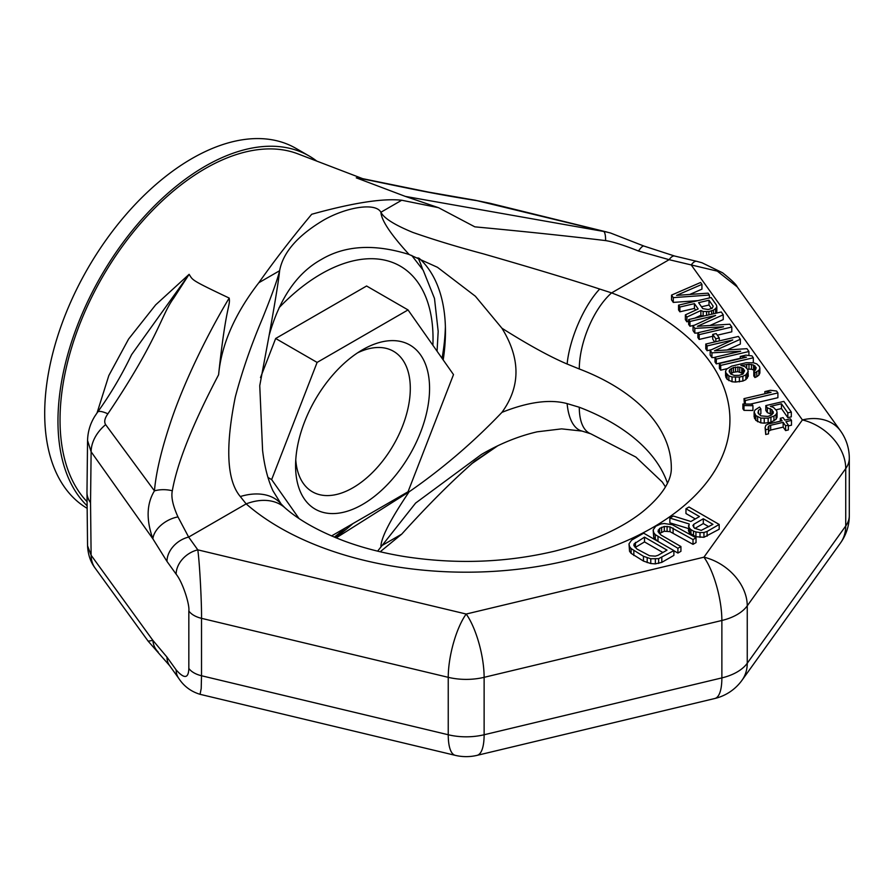 <?xml version="1.0" encoding="UTF-8"?>
<svg xmlns="http://www.w3.org/2000/svg" width="894" height="894" viewBox="0 0 894 894"><rect width="100%" height="100%" fill="white"/><g stroke="black" fill="none" stroke-linecap="round" stroke-linejoin="round"><path stroke-width="1.34" d="M86.997 501.623A205.139 118.433 120 0 1 60.032 419.923A205.139 118.433 -60 0 1 143.487 220.103A205.139 118.433 -60 0 1 297.825 153.835L362.539 178.61M356.293 177.839L361.914 178.487M97.066 412.872L108.833 375.536L128.602 339.038L155.657 304.865L189.115 274.324C193.104 280.291 189.774 279.386 229.188 298.071C230.507 306.541 226.126 303.915 218.594 374.776C221.433 344.458 234.831 313.783 258.802 282.75C274.223 260.88 291.846 238.05 311.693 214.269C352.806 202.86 382.822 198.177 401.719 200.234L438.552 207.699L474.826 226.841C525.728 231.624 569.322 236.217 605.607 240.598C612.993 241.738 623.956 245.213 638.506 251.024L669.125 259.685L611.608 292.886A263.741 152.271 180 0 1 652.676 527.594A263.741 152.271 180 0 1 246.152 503.881L240.296 496.539C226.819 480.536 225.165 447.335 235.312 396.947C242.039 371.58 250.923 345.81 261.987 319.627C271.653 295.78 277.531 279.487 279.61 270.726C283.007 252.454 297.657 235.591 323.572 220.147C345.687 207.453 375.424 202.033 380.911 212.247C381.403 220.393 390.801 234.474 409.106 254.488L437.501 267.317L475.362 296.227L501.936 328.232C520.654 358.572 520.654 386.61 501.936 412.357C473.518 442.15 442.575 468.646 409.106 491.823L336.2 537.897M438.552 207.699L405.295 196.389L603.741 231.468A23.445 5.196 100.5 0 1 605.607 240.598M359.958 178.152L356.27 177.839L405.295 196.389M361.21 178.375L356.281 177.85C375.849 180.946 419.979 191.897 477.061 200.681L610.423 232.965L644.004 246.085A23.445 4.582 112.4 0 0 638.506 251.024M477.061 200.681A35.168 27.379 98.6 0 0 474.39 200.1L489.957 203.273A35.168 10.795 103.9 0 0 489.241 203.173M496.997 446.195L474.826 461.103C452.733 480.301 428.36 504.652 401.719 534.131L380.207 551.766M665.471 486.917L662.331 482.089L635.869 457.069L590.722 433.78L582.016 431.076L561.611 428.874L537.126 431.824C518.274 436.205 499.657 443.782 481.296 454.543L415.621 503.065L377.626 551.151M409.106 491.823C390.812 518.922 381.414 537.026 380.911 546.156L401.719 534.131M240.296 496.539A58.613 38.587 -40.6 0 1 281.051 503.881L273.016 490.907C267.965 479.989 264.49 466.5 262.59 450.431L259.752 385.672L269.15 335.272C279.688 298.261 297.009 273.039 321.125 259.606C345.017 245.325 374.34 243.626 409.106 254.488M269.15 335.272C275.285 301.155 278.772 279.632 279.61 270.726L258.802 282.75M667.46 483.185A205.139 118.433 0 0 0 579.29 407.251L567.131 403.607C549.966 398.981 528.231 401.898 501.936 412.357M501.936 328.232C528.242 344.827 549.966 356.751 567.131 364.026L579.29 368.976A205.139 118.433 180 0 1 671.316 467.774C671.461 473.451 670.355 489.052 642.384 511.949C621.587 528.455 592.431 541.507 554.928 551.106C506.149 562.672 456.041 564.505 404.613 556.582C382.498 552.984 362.126 547.709 343.519 540.747C318.298 531.07 298.697 520.017 284.717 507.591L284.717 507.591A58.613 39.928 -48.9 0 1 284.728 507.613M166.977 561.41L152.874 538.825L91.121 451.794L90.54 502.719A46.89 27.066 180 0 1 86.975 492.359L87.556 545.821L91.121 555.252L152.874 640.372L166.977 657.124L176.14 669.885C184.298 679.094 188.522 678.602 188.835 668.433L188.835 611.004C189.886 605.115 182.924 582.553 176.14 574.183L166.977 561.41A23.445 17.69 -35.7 0 1 188.645 537.082L177.973 516.911C172.866 505.658 170.977 496.941 172.318 490.761C177.258 462.779 192.691 424.114 218.594 374.776M401.719 200.234L380.911 212.247C383.805 218.136 394.477 224.875 412.927 232.451C434.316 239.905 457.762 247.023 483.296 253.829C534.634 268.636 573.434 280.37 599.684 289.041L611.608 292.886A58.613 26.384 110.9 0 0 579.29 368.976M177.973 516.911A23.445 14.751 -28.9 0 0 152.874 538.825C146.068 519.716 146.594 503.724 154.45 490.862A23.445 14.662 5.8 0 1 172.318 490.761M105.648 424.639C103.916 421.946 104.665 418.336 107.895 413.81A35.168 7.141 36.5 0 0 97.558 412.19L94.909 416.112C90.249 423.544 87.802 431.679 87.556 440.496L91.121 451.794A35.168 26.328 -35.3 0 1 105.648 424.639L154.45 490.862C156.081 471.619 162.071 446.966 172.43 416.895C186.801 375.569 210.906 328.322 229.188 298.071M107.895 413.81C158.841 338.111 160.976 315.336 173.738 298.071L189.115 274.324L131.63 354.583C121.64 375.346 110.286 394.545 97.558 412.19M694.873 528.432L703.31 523.56L708.808 526.734M635.142 547.508L644.518 541.92L662.867 552.514M701.477 306.776L709.009 305.022L711.479 308.553M730.621 373.781L733.493 372.295L737.874 371.647L743.327 373.67M695.32 518.945L685.966 513.547L685.966 508.753L699.454 516.553L690.906 521.493L673.383 516.028L669.863 518.062L669.863 522.845L688.436 528.533M669.863 518.062L689.162 523.973L688.436 530.667L689.497 533.014L695.923 536.724L703.947 537.294L719.189 529.237L719.189 524.454L688.983 507.01L685.966 508.753M673.886 550.738L677.909 553.062L680.926 551.319L680.926 546.536L661.012 535.037L658.029 531.561L659.616 528.421L664.287 526.465L670.019 526.868L693.006 539.563L696.035 537.819L672.4 524.756L664.231 523.526L660.934 523.951L655.76 526.197L653.156 529.918L653.715 532.567L655.28 534.634L677.909 548.279L680.926 546.536M659.303 533.562L664.287 531.248L670.019 531.651L693.006 544.345L696.035 542.602L696.035 537.819M653.156 529.918L653.715 537.35L657.358 541.06M628.996 543.876L629.555 551.307L631.119 553.364L643.468 561.074L650.765 563.544L655.347 563.868L661.806 562.36L673.886 555.386L673.886 550.603L643.68 533.17L631.6 540.144L628.996 543.876L629.555 546.513L631.119 548.581L643.468 556.291L650.765 558.761L658.643 558.661L673.886 550.603M671.528 295.109L673.283 297.624L709.4 295.031L708.082 293.154L676.568 295.389L701.935 284.37L700.617 282.482L671.528 295.109L671.528 299.892L673.283 302.407L697.856 300.641M689.732 294.461L701.935 289.153L701.935 284.37M678.557 305.145L679.876 307.033L694.437 303.636L698.169 308.966L685.363 314.878L686.894 317.068L700.874 310.52L703.142 311.458L708.875 311.581L713.513 310.129L715.625 308.542L716.832 306.798L716.429 305.077L711.155 297.546L678.557 305.145L678.557 309.939L679.876 311.816L694.437 308.419L695.644 310.129M685.363 314.878L685.363 319.661L686.894 321.851L688.648 321.035M694.839 318.141L700.874 315.314L703.075 316.219M715.625 308.542L715.625 313.291L716.832 311.593L716.832 306.798M693.04 325.852L694.806 328.366L723.548 326.768L697.879 332.758L699.186 334.635L731.795 327.036L729.817 324.209L697.387 326.299L723.235 314.8L721.257 311.972L688.648 319.583L689.967 321.46L715.636 315.47L693.04 325.852L693.04 330.646L694.806 333.149L697.879 332.981M697.879 332.758L697.879 337.541L699.186 339.429L712.741 336.267M717.334 335.194L731.795 331.819L731.795 327.036M709.959 325.494L723.235 319.583L723.235 314.8M688.648 319.583L688.648 324.366L689.967 326.243L694.482 325.192M712.741 334.401L715.815 338.792L719.279 337.988L716.206 333.585L712.741 334.401L712.741 339.184L714.697 341.977M705.779 344.056L707.098 345.933L732.767 339.943L710.171 350.325L711.926 352.839L740.668 351.241L714.999 357.231L716.317 359.109L748.926 351.51L746.948 348.682L714.518 350.772L740.355 339.273L738.388 336.446L705.779 344.056L705.779 348.839L707.098 350.716L711.602 349.666M710.171 350.325L710.171 355.108L711.926 357.622L714.999 357.455M714.999 357.231L714.999 362.014L716.317 363.903L740.277 358.304M727.09 349.967L740.355 344.056L740.355 339.273M719.391 363.5L720.709 365.389L753.318 357.779L751.999 355.901L745.819 355.153L740.277 356.449L746.445 357.198L719.391 363.5L719.391 368.294L720.709 370.172L727.18 368.663M752.592 362.729L753.318 362.562L753.318 357.779M743.987 398.646L745.294 400.523L777.903 392.924L776.584 391.036L770.416 390.287L764.862 391.583L771.041 392.332L743.987 398.646L744.4 404.021M750.513 404.099L777.903 397.707L777.903 392.924M742.892 404.01L742.892 408.793L743.987 410.357L752.938 410.469L752.938 405.675L751.843 404.11L742.892 404.01L743.987 405.574L752.938 405.675M765.8 405.597L767.331 407.798L771.868 409.653L773.366 412.961L770.997 415.33L767.745 416.459L760.883 415.866L757.989 412.894L758.537 410.212L760.872 408.938L759.554 407.061L755.095 409.921L754.111 411.978L755.832 415.587L760.805 418.079L768.147 418.191L773.958 416.101L776.07 414.514L777.054 412.458L776.651 410.726L773.545 407.44L770.36 406.357L781.457 403.775L787.826 412.872L791.302 412.056L783.837 401.395L765.8 405.597L765.8 410.38L767.331 412.581L772.003 414.648M759.207 414.637L760.872 413.721L760.872 408.938M754.111 411.978L754.111 416.76L755.832 420.37L760.805 422.862L764.247 423.153L770.93 422.326L776.07 419.297L777.054 417.252L777.054 412.458M776.014 409.821L781.457 408.558L787.826 417.654L791.302 416.85L791.302 412.056M725.57 371.189L725.57 375.972L727.079 379.268L732.041 381.76L735.483 382.051L742.858 381.067L745.887 379.626L748.289 376.151L747.887 369.635L744.993 366.652L740.902 365.422L748.971 364.271L753.541 365.031L756.212 367.691L755.452 370.06L753.81 371.166L754.905 372.742L758.883 370.351L759.866 368.294L759.464 366.562L756.793 363.903L753.608 362.819L746.266 362.707L731.705 366.104L726.554 369.133L725.57 371.189L725.973 372.921L728.867 375.893L732.041 376.977L739.383 377.089L742.858 376.273L745.887 374.843L748.289 371.356M747.552 369.155L751.496 369.2L754.771 370.518M753.81 371.166L753.81 375.961L754.905 377.525L756.771 376.72L758.883 375.134L759.866 373.077L759.866 368.294M768.494 431.411L770.684 430.048L783.166 427.131L785.58 430.584L788.352 429.936L788.352 425.153L785.938 421.7L791.492 420.403L790.397 418.839L784.843 420.135L783.088 417.621L780.317 418.269L782.071 420.783L768.192 424.013L765.856 425.287L765.096 427.656L765.722 429.701L768.494 429.053L768.091 427.332L768.818 426.058L770.684 425.265L783.166 422.348L785.58 425.801L788.352 425.153M788.352 425.924L791.492 425.198L791.492 420.403M765.096 427.656L765.722 434.495L768.494 433.847L768.494 429.053M707.109 536.21L707.109 531.427L719.189 524.454M703.947 537.294L703.947 532.511L707.109 531.427M700.002 537.339L700.002 532.556L703.947 532.511M695.923 536.724L695.923 531.941L700.002 532.556M693.498 535.908L693.498 531.125L695.923 531.941M690.928 534.422L690.928 529.639L693.498 531.125M689.497 533.014L689.497 528.231L690.928 529.639M688.436 525.873L689.497 528.231M693.755 524.297L703.31 518.777L712.954 524.342L701.231 530.365L694.582 528.265L692.884 525.538L693.755 524.297L693.755 527.438M667.013 550.123L657.95 555.353L655.291 556.146L649.558 555.744L636.852 548.983L633.868 545.519L634.092 543.898L644.518 537.138L667.013 550.123M702.773 308.62L698.605 302.664L709.009 300.239L713.177 306.195L712.194 308.251L708.249 309.536L702.773 308.62M742.925 374.072L738.98 375.357L734.164 375.391L730.767 373.994L729.258 370.686L729.996 369.423L733.493 367.512L739.707 367.166L743.104 368.563L744.635 370.753L742.925 374.072M703.31 523.56L703.31 518.777M657.995 541.429L657.995 536.78M677.909 553.062L677.909 548.279M655.28 539.417L655.28 534.634M653.715 537.35L653.715 532.567M693.006 544.345L693.006 539.563M673.093 532.846L673.093 528.063M670.019 531.651L670.019 526.868M667.08 531.125L667.08 526.331M664.287 531.248L664.287 526.465M661.638 532.042L661.638 527.259M659.616 533.204L659.616 528.421M658.252 531.986L658.252 529.952M661.806 562.36L661.806 557.577M658.643 563.443L658.643 558.661M655.347 563.868L655.347 559.085M650.765 563.544L650.765 558.761M647.189 562.639L647.189 557.856M643.468 561.074L643.468 556.291M633.835 555.509L633.835 550.726M631.119 553.364L631.119 548.581M629.555 551.307L629.555 546.513M644.518 541.92L644.518 537.138M635.455 547.15L635.455 542.367M634.092 545.932L634.092 543.898M673.283 302.407L673.283 297.624M709.4 297.948L709.4 295.031M694.437 308.419L694.437 303.636M679.876 311.816L679.876 307.033M713.513 313.783L713.513 310.129M711.646 314.219L711.646 310.933M708.875 314.867L708.875 311.581M706.573 315.403L706.573 311.749M703.142 316.197L703.142 311.458M700.874 315.314L700.874 310.52M686.894 321.851L686.894 317.068M709.009 305.022L709.009 300.239M694.806 333.149L694.806 328.366M689.967 326.243L689.967 321.46M699.186 339.429L699.186 334.635M715.815 341.709L715.815 338.792M719.279 340.905L719.279 337.988M711.926 357.622L711.926 352.839M707.098 350.716L707.098 345.933M748.926 355.521L748.926 351.51M716.317 363.903L716.317 359.109M720.709 370.172L720.709 365.389M740.277 358.628L740.277 356.449M745.887 379.626L745.887 374.843M747.306 378.207L747.306 373.413M742.858 381.067L742.858 376.273M739.383 381.872L739.383 377.089M735.483 382.051L735.483 377.268M732.041 381.76L732.041 376.977M728.867 380.676L728.867 375.893M727.079 379.268L727.079 374.485M725.973 377.704L725.973 372.921M758.883 375.134L758.883 370.351M756.771 376.72L756.771 371.938M754.905 377.525L754.905 372.742M754.894 370.429L754.894 365.802M753.541 369.814L753.541 365.031M751.496 369.2L751.496 364.406M748.971 369.054L748.971 364.271M746.68 367.97L746.68 364.439M742.288 365.836L742.288 365.098M743.104 373.346L743.104 368.563M741.752 372.563L741.752 367.78M739.707 371.949L739.707 367.166M737.874 371.647L737.874 366.853M735.572 371.815L735.572 367.032M733.493 372.295L733.493 367.512M731.627 373.1L731.627 368.317M729.996 372.887L729.996 369.423M729.258 371.848L729.258 370.686M745.294 404.032L745.294 400.523M764.862 393.773L764.862 391.583M743.987 410.357L743.987 405.574M767.331 412.581L767.331 407.798M770.293 413.352L770.293 408.569M787.826 417.654L787.826 412.872M781.457 408.558L781.457 403.775M776.07 419.297L776.07 414.514M773.958 420.895L773.958 416.101M770.93 422.326L770.93 417.543M768.147 422.974L768.147 418.191M764.247 423.153L764.247 418.37M760.805 422.862L760.805 418.079M757.631 421.778L757.631 416.995M755.832 420.37L755.832 415.587M754.525 418.493L754.525 413.698M758.537 413.676L758.537 410.212M773.176 413.274L773.176 411.542M771.868 414.447L771.868 409.653M765.722 434.495L765.722 429.701M780.317 421.186L780.317 418.269M785.58 430.584L785.58 425.801M783.166 427.131L783.166 422.348M770.684 430.048L770.684 425.265M768.818 430.852L768.818 426.058M644.004 246.085L674.579 256.019A23.445 7.331 103.4 0 0 669.125 259.685L717.312 271.139L737.237 286.918L840.505 430.874A46.89 35.369 -35.7 0 0 802.41 419.923A46.89 35.369 35.7 0 1 845.735 468.557L845.735 525.985L747.25 663.247A46.89 27.066 180 0 1 721.871 677.898L484.123 734.756A46.89 27.066 180 0 1 448.24 734.756L201.519 675.752L201.519 618.335C201.82 606.087 199.798 563.879 197.797 549.855L188.645 537.082L246.152 503.881A58.613 39.928 -48.9 0 1 284.717 507.591L281.051 503.881M419.152 258.265A175.827 101.514 120 0 1 445.458 331.383A175.827 101.514 -60 0 1 443.2 359.947M352.962 523.571A175.827 101.514 -60 0 1 335.384 537.562M445.391 326.723A187.55 108.286 -60 0 1 442.049 358.315M345.743 527.739A187.55 108.286 -60 0 1 334.3 537.115M422.594 269.262A187.55 108.286 120 0 0 418.012 257.796M166.977 657.124A23.445 17.69 144.3 0 0 169.592 665.605L178.755 678.378C183.885 686.246 190.981 691.565 200.055 694.314L455.281 755.352A46.89 14.65 -76.6 0 1 448.24 734.756L448.24 677.328A46.89 14.65 103.4 0 1 466.187 614.033A46.89 14.65 76.6 0 1 484.123 677.328A46.89 27.066 180 0 1 448.24 677.328L201.519 618.335A23.445 13.533 -0 0 1 188.835 611.004M200.066 694.314L201.206 688.514L201.519 675.752A23.445 13.533 0 0 1 188.835 668.433M176.14 574.183A23.445 17.69 -35.7 0 1 197.797 549.855L466.187 614.033L703.936 557.186A46.89 14.65 76.6 0 1 721.871 620.481L721.871 677.898A46.89 14.65 -103.4 0 1 714.842 698.493A46.89 46.89 0 0 0 742.031 680.222A46.89 35.369 -144.3 0 0 747.25 663.247L747.25 605.83A46.89 27.066 180 0 1 721.871 620.481L484.123 677.328L484.123 734.756A46.89 14.65 -103.4 0 1 477.083 755.352L714.842 698.493M674.579 256.019L696.694 261.316A23.445 7.331 103.4 0 0 691.241 264.97L802.41 419.923L703.936 557.186A46.89 35.369 35.7 0 1 747.25 605.83L845.735 468.557A46.89 27.066 180 0 0 849.3 458.197A46.89 46.89 0 0 0 840.505 430.874M840.505 542.96A46.89 35.369 -144.3 0 0 845.735 525.985A46.89 27.066 180 0 0 849.3 515.626A46.89 46.89 0 0 1 840.505 542.96L742.031 680.222M169.592 665.605L148.169 641.188L152.874 640.372A23.445 19.959 134.3 0 0 158.16 651.972L158.16 651.972A23.445 19.959 134.3 0 0 158.171 651.983M90.54 502.719L91.121 555.252A35.168 26.719 143.9 0 0 95.177 568.182A35.168 26.719 143.9 0 0 95.189 568.193L148.169 641.188M316.744 161.076A208.067 120.131 120 0 0 309.123 155.981A208.067 120.131 120 0 0 148.784 211.722A208.067 120.131 120 0 0 57.965 421.119A208.067 120.131 -60 0 0 87.031 505.713M309.123 155.981L295.858 148.326A208.067 120.131 120 0 0 135.519 204.067A208.067 120.131 120 0 0 44.7 413.464A208.067 120.131 -60 0 0 87.053 508.273M357.566 352.851A81.119 46.834 -60 0 1 393.505 351.286A81.119 46.834 -60 0 1 410.301 388.421A81.119 46.834 -60 0 1 374.888 470.054A81.119 46.834 -60 0 1 312.386 491.789A81.119 46.834 -60 0 1 295.769 459.885M429.567 388.421A94.742 54.702 -60 0 1 362.573 504.451A94.742 54.702 -60 0 1 295.579 465.774A94.742 54.702 -60 0 1 362.573 349.744A94.742 54.702 -60 0 1 429.567 388.421M331.54 535.942L408.033 491.778L453.504 374.597L408.033 309.927L317.113 362.416L271.653 479.597L298.965 518.453M260.512 377.57L275.665 338.491L366.596 286.002L408.033 309.927M275.665 338.491L317.113 362.416M267.976 477.474L271.653 479.597M590.722 433.78A58.613 26.384 -69.1 0 1 579.29 407.251M582.016 431.076A58.613 26.384 -76.2 0 1 567.131 403.607M599.684 289.041A58.613 20.551 112.2 0 0 567.131 364.026M176.14 669.885A23.445 17.69 144.3 0 0 178.755 678.378M86.975 492.359L87.556 440.485M432.886 345.274A158.249 91.367 120 0 0 433.031 338.569A158.249 91.367 -60 0 0 279.062 307.726M489.957 203.273L607.015 232.06M474.39 200.1L428.617 192.121L361.321 178.387M497.511 445.95L471.417 463.919M696.694 261.316L702.014 262.78L722.587 272.793C731.482 279.911 736.365 284.616 737.237 286.918M455.281 755.352A46.89 46.89 0 0 0 477.083 755.352M849.3 458.197L849.3 515.626M95.177 568.182C90.54 562.035 88.003 554.582 87.556 545.809M437.065 351.219L438.183 331.383L434.484 298.417L423.208 270.279L411.709 255.405"/></g></svg>
